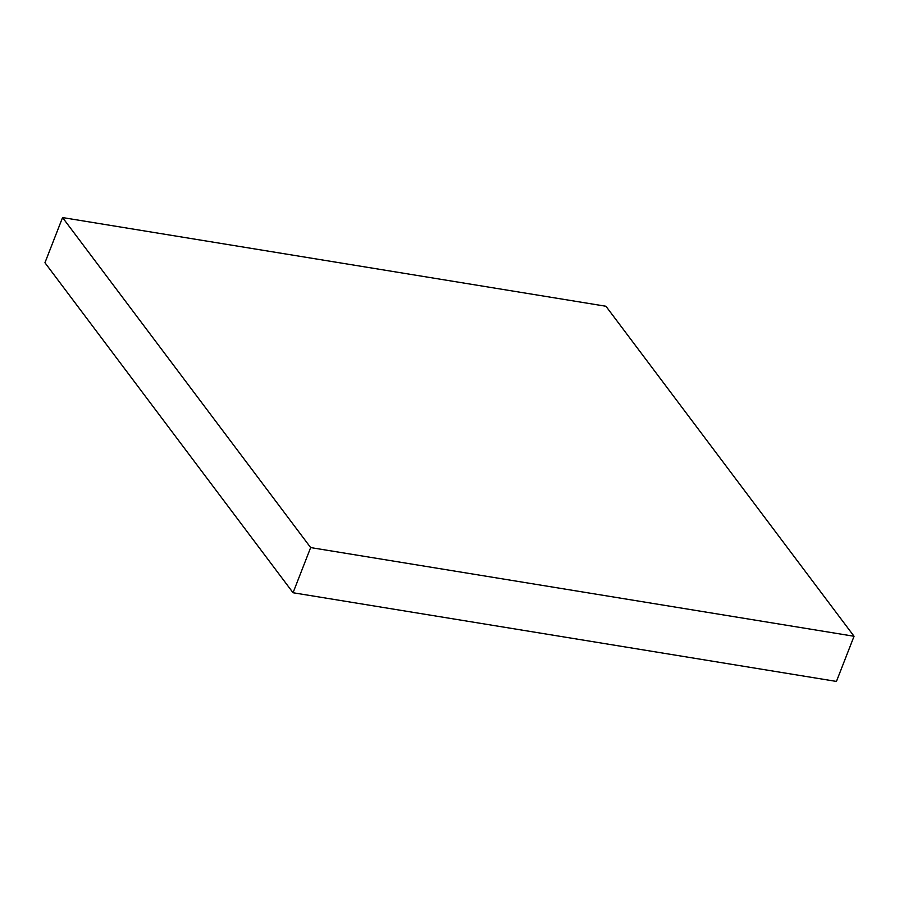 <?xml version="1.0" encoding="UTF-8"?>
<svg xmlns="http://www.w3.org/2000/svg" width="899" height="899" viewBox="0 0 899 899"><rect width="100%" height="100%" fill="white"/><g stroke="black" fill="none" stroke-linecap="round" stroke-linejoin="round"><path stroke-width="1.35" d="M310.661 547.581L293.052 592.744L836.441 681.431L854.05 636.267L605.948 306.256L62.559 217.569L310.661 547.581L854.05 636.267M62.559 217.569L44.95 262.733L293.052 592.744"/></g></svg>
